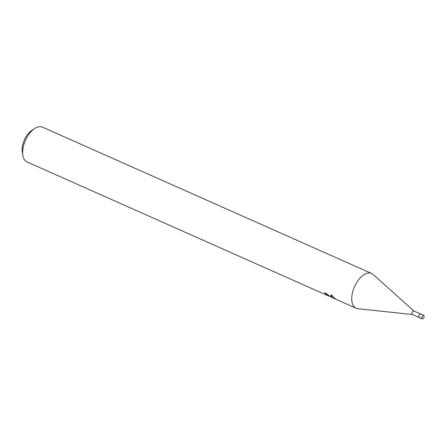 <?xml version="1.0" encoding="UTF-8"?>
<svg xmlns="http://www.w3.org/2000/svg" width="446" height="446" viewBox="0 0 446 446"><rect width="100%" height="100%" fill="white"/><g stroke="black" fill="none" stroke-linecap="round" stroke-linejoin="round"><path stroke-width="0.67" d="M414.066 311.118A1.901 1.02 114 0 0 413.916 311.018A1.901 1.02 114 0 0 412.282 312.189A1.901 1.02 114 0 0 412.215 314.391A1.901 1.02 114 0 0 412.372 314.497L419.106 317.491M373.157 274.496A19.027 10.225 114 0 0 373.079 274.424A19.027 10.225 114 0 0 371.596 273.465A19.027 10.225 114 0 0 355.261 285.139A19.027 10.225 114 0 0 354.576 307.205A19.027 10.225 114 0 0 356.137 308.242A19.027 10.225 114 0 0 357.843 308.693L412.45 314.53M325.703 293.016L325.374 293.596A19.027 10.225 -66 0 1 324.733 292.526L330.971 297.025L331.077 294.717L335.543 298.943L331.233 297.17L331.863 296.06M371.596 273.465L42.493 127.155A19.027 10.225 114 0 0 34.771 128.493A19.027 10.225 114 0 0 22.852 155.303A19.027 10.225 114 0 0 25.472 160.9A19.027 10.225 114 0 0 27.033 161.931L326.829 295.213M330.637 296.752L329.315 296.194M326.779 295.191L329.276 296.261L325.374 293.596M331.439 295.035L331.601 295.927L330.971 297.025M331.59 295.938L333.151 296.635M34.771 128.493L31.833 130.399A15.225 8.179 114 0 0 22.3 151.846L22.852 155.303M419.82 314.313A1.901 1.02 114 0 0 418.766 316.677M423.694 315.367L420.768 314.051A1.918 1.031 114 0 0 419.201 315.071A1.918 1.031 114 0 0 419.212 317.552L422.15 318.845A1.901 1.02 114 0 0 423.7 317.825A1.901 1.02 114 0 0 423.694 315.367A1.901 1.02 114 0 0 422.139 316.381A1.901 1.02 114 0 0 422.15 318.845M356.137 308.242L331.679 297.37M329.276 296.261L329.522 295.826M413.994 311.057L373.079 274.424M420.65 314.012L413.916 311.018"/></g></svg>
